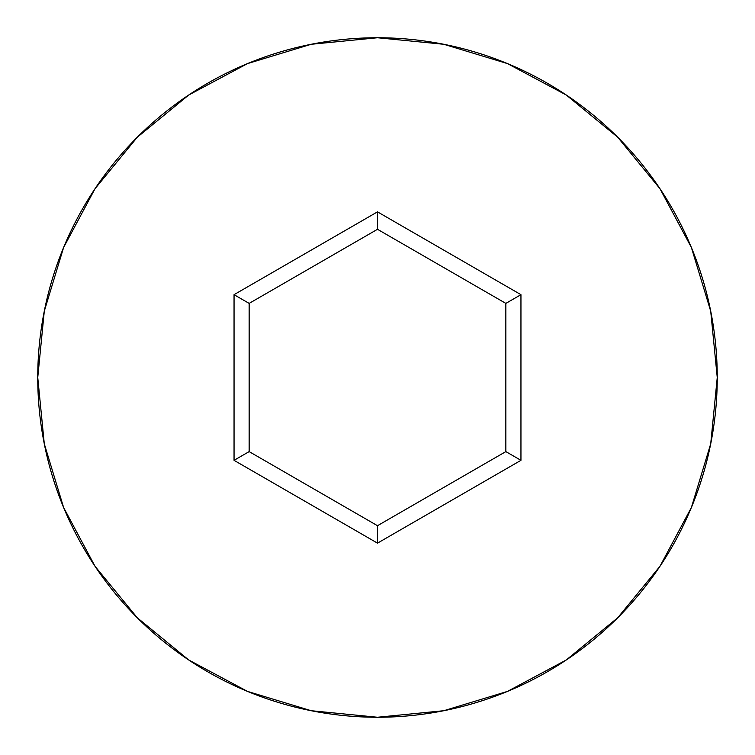 <?xml version="1.0" encoding="UTF-8"?>
<svg xmlns="http://www.w3.org/2000/svg" width="755" height="755" viewBox="0 0 755 755"><rect width="100%" height="100%" fill="white"/><g stroke="black" fill="none" stroke-linecap="round" stroke-linejoin="round"><path stroke-width="1.13" d="M37.75 377.5A339.75 339.75 0 0 1 377.5 37.75A339.75 339.75 0 0 1 717.25 377.5A339.75 339.75 0 0 0 377.5 37.75A339.75 339.75 0 0 0 37.75 377.5L44.281 443.78L63.609 507.52L95.007 566.259L137.259 617.741L188.741 659.993L247.48 691.391L311.22 710.719L377.5 717.25L443.78 710.719L507.52 691.391L566.259 659.993L617.741 617.741L659.993 566.259L691.391 507.52L710.719 443.78L717.25 377.5L710.719 311.22L691.391 247.48L659.993 188.741L617.741 137.259L566.259 95.007L507.52 63.609L443.78 44.281L377.5 37.75L311.22 44.281L247.48 63.609L188.741 95.007L137.259 137.259L95.007 188.741L63.609 247.48L44.281 311.22L37.75 377.5A339.75 339.75 0 0 0 377.5 717.25A339.75 339.75 0 0 0 717.25 377.5A339.75 339.75 0 0 1 377.5 717.25A339.75 339.75 0 0 1 37.75 377.5M377.5 543.138L234.05 460.323L234.05 294.676L377.5 211.862L520.95 294.676L520.95 460.323L377.5 543.138L520.95 460.323L520.95 294.676L505.85 303.397L505.85 451.603L377.5 525.707L249.15 451.603L249.15 303.397L377.5 229.293L505.85 303.397L505.85 451.603L520.95 460.323L505.85 451.603L377.5 525.707L377.5 543.138L377.5 525.707L249.15 451.603L234.05 460.323L377.5 543.138M505.85 303.397L520.95 294.676L377.5 211.862L377.5 229.293L505.85 303.397M377.5 229.293L377.5 211.862L234.05 294.676L249.15 303.397L377.5 229.293M249.15 303.397L234.05 294.676L234.05 460.323L249.15 451.603L249.15 303.397"/></g></svg>

